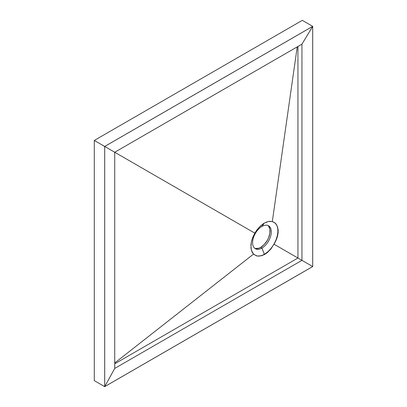 <?xml version="1.0" encoding="UTF-8"?>
<svg xmlns="http://www.w3.org/2000/svg" width="407" height="407" viewBox="0 0 407 407"><rect width="100%" height="100%" fill="white"/><g stroke="black" fill="none" stroke-linecap="round" stroke-linejoin="round"><path stroke-width="0.61" d="M254.741 248.301A13.238 7.641 120 0 0 260.704 247.339L261.95 248.056A13.238 7.641 -60 0 1 255.331 248.713A13.238 7.641 -60 0 1 253.307 238.105A13.238 7.641 -60 0 1 261.95 226.44A13.238 7.641 -60 0 1 268.569 225.783A13.238 7.641 -60 0 1 270.599 236.391A13.238 7.641 -60 0 1 261.95 248.056A13.238 7.641 120 0 0 271.311 231.842A13.238 7.641 120 0 0 261.95 226.44L264.291 223.112L268.523 221.454L272.319 221.55L275.351 223.199A19.124 11.04 -60 0 1 276.378 238.828A19.124 11.04 -60 0 1 264.357 254.248L261.95 248.056L260.704 247.339A13.238 7.641 120 0 0 269.175 236.243A13.238 7.641 120 0 0 267.918 225.473M257.392 256.054L256.486 255.876A19.124 11.04 120 0 0 264.357 254.248L264.672 254.431L261.467 255.754L257.392 256.054L261.737 255.677L266.005 253.597L270.396 249.562L274.018 244.215L297.939 258.028L114.728 363.802L297.939 258.028L274.018 244.215L275.971 240.552L277.365 236.782L278.093 233.089L278.164 230.27L277.671 227.34L276.348 224.445L274.659 222.654L272.319 221.55L297.222 46.886L272.319 221.55L269.531 221.311L266.427 222.074L263.629 223.514L260.404 226.027L256.848 230.016L254.813 233.125L252.645 237.652L251.302 242.257L250.956 247.934L251.801 251.465L252.864 253.312L254.187 254.655L257.392 256.054M114.728 362.973L253.536 254.075L114.728 362.973M114.728 152.249L254.813 233.125L114.728 152.249L301.943 44.16L301.943 260.338L297.939 258.028L297.939 46.474L297.939 258.028L301.943 260.338L114.728 368.427L114.728 152.249L104.711 146.464L312.688 26.389L312.688 266.539L104.711 386.614L104.711 146.464L104.711 386.614L312.688 266.539L301.943 260.338L114.728 368.427L104.711 386.614L114.728 368.427L114.728 152.249L301.943 44.16L301.943 260.338L312.688 266.539L312.688 26.389L301.943 44.16L312.688 26.389L104.711 146.464L114.728 152.249M312.708 266.554L312.708 26.353L302.309 20.35L312.708 26.353L104.691 146.454L94.292 140.446L302.309 20.35L94.292 140.446L104.691 146.454L104.691 386.65L94.292 380.647L94.292 140.446L94.292 380.647L104.691 386.65L312.708 266.554L312.708 26.353L104.691 146.454L104.691 386.65L312.708 266.554M268.488 226.027L269.887 229.121L269.887 233.338L268.488 238.039L267.323 240.349L264.285 244.444L260.704 247.339L258.877 248.184L255.504 248.519M264.672 254.431L264.357 254.248A19.124 11.04 120 0 0 276.378 238.828A19.124 11.04 120 0 0 275.351 223.199L277.167 225.956L278.108 229.599L278.154 232.366L276.882 238.288L274.862 242.765L270.976 248.86L267.323 252.61L264.672 254.431M261.95 248.056L264.357 254.248A19.124 11.04 -60 0 1 256.486 255.876L253.536 254.075L251.414 250.381L250.916 245.207L251.302 242.257L252.096 239.199L254.813 233.125L259.157 227.259L264.291 223.112L261.95 226.44A13.238 7.641 120 0 0 252.594 242.653A13.238 7.641 120 0 0 261.95 248.056"/></g></svg>
